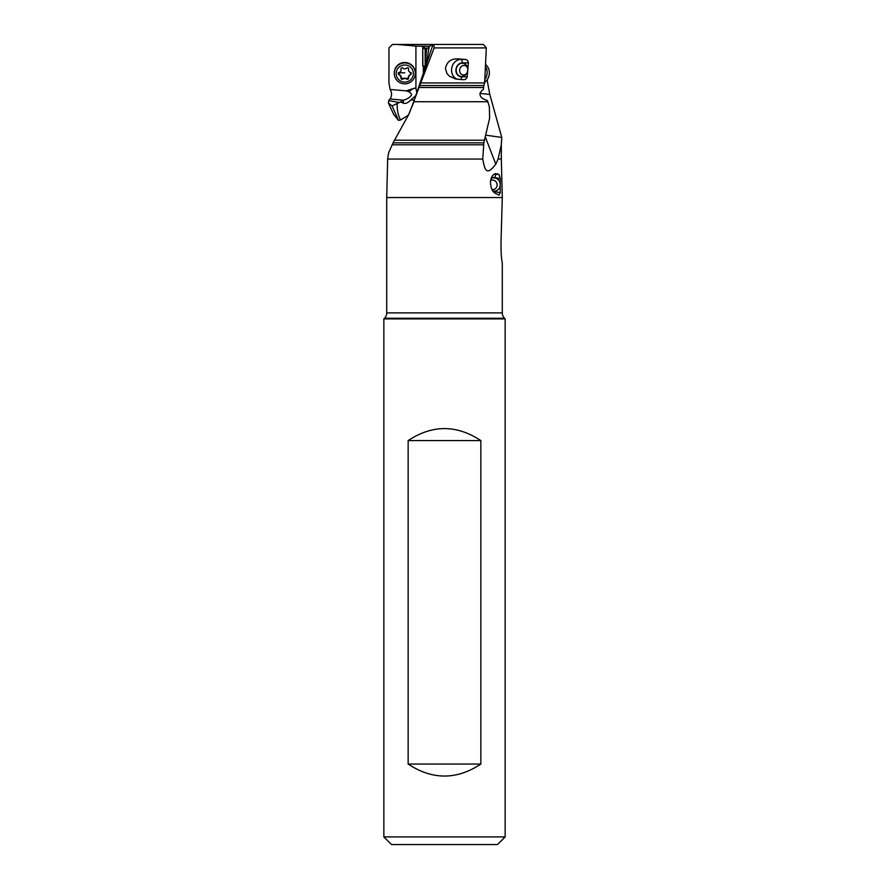 <?xml version="1.0" encoding="UTF-8"?>
<svg xmlns="http://www.w3.org/2000/svg" width="889" height="889" viewBox="0 0 889 889"><rect width="100%" height="100%" fill="white"/><g stroke="black" fill="none" stroke-linecap="round" stroke-linejoin="round"><path stroke-width="1.33" d="M415.73 95.679L410.762 100.001A9.546 5.556 -58.7 0 1 403.228 103.135L400.628 101.902L403.228 100.168L390.115 99.001C392.016 95.956 392.016 92.778 390.127 89.467L388.949 82.921L388.982 47.906L392.449 44.45L433.721 44.45L434.165 47.906L419.764 85.522L483.838 85.522L483.316 89.467C478.904 92.778 478.915 95.956 483.338 99.001L483.96 98.99L483.338 99.001M390.127 89.467L406.229 90.867L414.485 88.178A9.412 9.368 -0 0 1 415.919 88.422L416.797 92.412M397.294 44.45L415.919 46.072L415.919 88.422M415.919 46.072L429.52 46.295L433.043 44.45L414.185 100.368L419.764 85.522M422.719 48.273L422.742 65.797A5.412 0.933 -91 0 1 422.797 65.797A5.412 0.933 -91 0 1 422.886 65.819L422.719 48.273L425.286 48.128L421.419 46.295M423.331 65.808L422.742 65.797M423.331 66.064L423.342 72.82M424.086 70.598L424.031 66.086L423.386 66.086M425.153 65.697L425.153 48.584L423.175 48.528M425.153 48.584L426.642 48.584L426.42 51.429M414.263 100.901L413.974 101.735L487.794 101.735L487.383 100.601L483.783 99.012M487.794 101.735L489.383 106.769L489.595 118.337L483.838 142.829L393.071 142.829L388.582 152.93L387.671 158.798L386.715 197.547L502.285 197.547L501.163 236.641C500.774 248.942 501.152 257.688 502.285 262.9L502.285 312.872A7.645 7.645 0 0 0 504.53 318.273L505.152 318.895L505.152 836.905L497.507 844.55L391.493 844.55L383.848 836.905L383.848 318.895L505.152 318.895M485.605 135.139L501.763 137.428L489.806 94.445L479.949 93.412M489.806 94.445L487.094 79.821M400.628 101.902L392.082 105.913L388.46 103.157L388.715 100.601L389.882 98.99M408.373 115.181L400.595 120.004C398.216 115.681 397.072 110.38 397.172 104.069M414.485 88.178A12.735 7.979 -48 0 0 408.918 91.734C411.062 93.389 411.896 94.467 411.407 94.967C410.418 97.034 407.862 98.779 403.739 100.19L403.617 100.19A12.735 7.979 -48 0 0 403.228 103.135M408.918 91.734L406.229 90.867M398.672 102.413L388.715 100.601M388.46 103.157L393.716 114.492L398.483 120.382L400.595 120.004M398.483 120.382L392.082 105.913M424.909 68.186L426.653 48.451L428.142 48.128L425.286 48.128M426.398 63.841L429.087 47.184L428.142 48.128M393.071 142.829L408.473 114.97L413.974 101.735M394.283 140.229L484.616 140.229M483.838 142.829L482.76 159.042C485.016 171.955 487.261 175.233 495.818 164.143L485.261 136.839M495.818 164.143L498.096 159.042L501.296 144.807L501.763 137.428M501.296 144.807L501.329 159.042L498.096 159.042M482.76 159.042L387.671 159.042M500.229 192.724L499.007 195.147L495.951 193.613C492.439 192.146 490.606 188.001 490.45 181.167L492.05 176.378L493.651 174.522L495.673 173.544L499.196 174.711L500.24 178.645L500.229 192.724L493.173 191.346M409.496 112.792L414.118 100.568M433.043 44.45L483.472 44.45L486.305 47.906L434.165 47.906M420.897 82.921L484.649 82.921L483.838 85.522M484.649 82.921L486.305 47.906M429.087 47.184L429.52 46.295M468.359 62.886C468.147 60.763 467.014 59.596 464.947 59.407L458.335 58.918C451.234 58.418 446.934 61.574 445.456 68.375L446.911 73.443L449.312 76.143L455.779 79.032L463.113 79.688C465.258 79.854 466.625 78.899 467.214 76.832L468.359 62.886L462.313 62.886A7.001 6.034 100.9 0 0 455.913 69.853A7.001 6.034 100.9 0 0 461.647 76.832A3.189 1.589 -90 0 1 460.613 79.51M456.19 69.853A6.69 5.767 -79.1 0 0 460.713 76.421A6.69 5.767 -79.1 0 0 467.77 69.853A6.69 5.767 -79.1 0 0 463.247 63.286A6.69 5.767 -79.1 0 0 456.19 69.853M383.848 318.895L384.47 318.273A7.645 7.645 0 0 0 386.715 312.872L386.715 197.547M461.38 844.55L427.62 844.55L461.38 844.55M505.152 836.905L383.848 836.905M480.849 440.588L480.849 764.062C456.613 780.042 432.387 780.042 408.151 764.062L408.151 440.588C432.387 424.609 456.613 424.609 480.849 440.588L408.151 440.588M408.151 764.062L480.849 764.062M492.873 190.957A6.69 6.167 75.6 0 0 500.151 183.701A6.69 6.167 75.6 0 0 491.05 178.511M394.272 73.376L394.272 72.942A10.501 10.457 0 0 1 404.773 62.486A10.501 10.457 0 0 1 415.285 72.942L415.285 73.376A10.501 10.457 0 0 1 404.773 83.833A10.501 10.457 0 0 1 394.272 73.376A10.501 10.457 0 0 1 404.773 62.919A10.501 10.457 0 0 1 415.285 73.376M404.773 82.11A8.601 8.557 0 0 1 396.172 73.554A8.601 8.557 0 0 1 404.773 64.997A8.601 8.557 0 0 1 413.374 73.554A8.601 8.557 0 0 1 404.773 82.11M408.573 77.843A2.567 2.556 0 0 1 410.407 74.687A1.178 1.178 180 0 0 410.407 72.42A2.567 2.556 0 0 1 408.573 69.264A1.178 1.178 180 0 0 406.606 68.131A2.567 2.556 0 0 1 402.939 68.131A1.178 1.178 180 0 0 400.972 69.264A2.567 2.556 0 0 1 399.139 72.42A1.178 1.178 180 0 0 399.139 74.687A2.567 2.556 0 0 1 400.972 77.843A1.178 1.178 180 0 0 402.939 78.977A2.567 2.556 0 0 1 406.606 78.977A1.178 1.178 180 0 0 408.573 77.843M411.285 72.887L407.44 78.654L402.106 78.654L398.261 72.887M401.061 69.942L400.983 68.62M408.562 68.62L408.484 69.942M490.539 180.578A4.778 4.412 -104.4 0 1 497.118 184.823A4.778 4.412 -104.4 0 1 491.95 189.468M466.825 73.209A4.778 4.112 100.9 0 1 463.536 74.954A4.778 4.112 100.9 0 1 459.624 70.198A4.778 4.112 100.9 0 1 463.991 65.442A4.778 4.112 100.9 0 1 467.714 68.542M484.827 79.465A10.501 9.057 -79.1 0 0 485.45 66.431M484.683 82.21A10.501 9.057 -79.1 0 0 485.538 64.541M410.762 100.001L414.307 100.001M418.997 87.5L483.46 87.5M466.014 142.829L480.771 142.829M457.424 79.277A10.19 8.779 100.9 0 1 451.568 69.553A10.19 8.779 100.9 0 1 460.88 59.407L464.947 59.407M462.313 62.886A3.189 1.589 -90 0 0 460.88 59.407L458.335 58.918M461.647 76.832L467.214 76.832M483.449 144.807L392.127 144.807M386.715 312.872L502.285 312.872M384.47 318.273L504.53 318.273M500.24 178.645L494.94 177.611A7.001 6.467 -104.4 0 0 491.206 178.078M494.34 174.044A10.19 9.401 -104.4 0 1 496.551 174.188L497.762 173.877M494.94 177.611A3.189 1.122 -79 0 1 496.551 174.188L499.196 174.711M410.407 73.998L410.407 74.687M406.606 78.288L406.606 78.977M402.939 78.288L402.939 78.977M399.139 73.998L399.139 74.687M400.972 68.653L400.972 69.264M408.573 68.653L408.573 69.264M398.483 72.876A24.57 2.356 180 0 1 404.773 72.798M501.329 159.042L502.285 197.547M408.484 76.476L408.484 77.165M401.061 76.476L401.061 77.165"/></g></svg>
